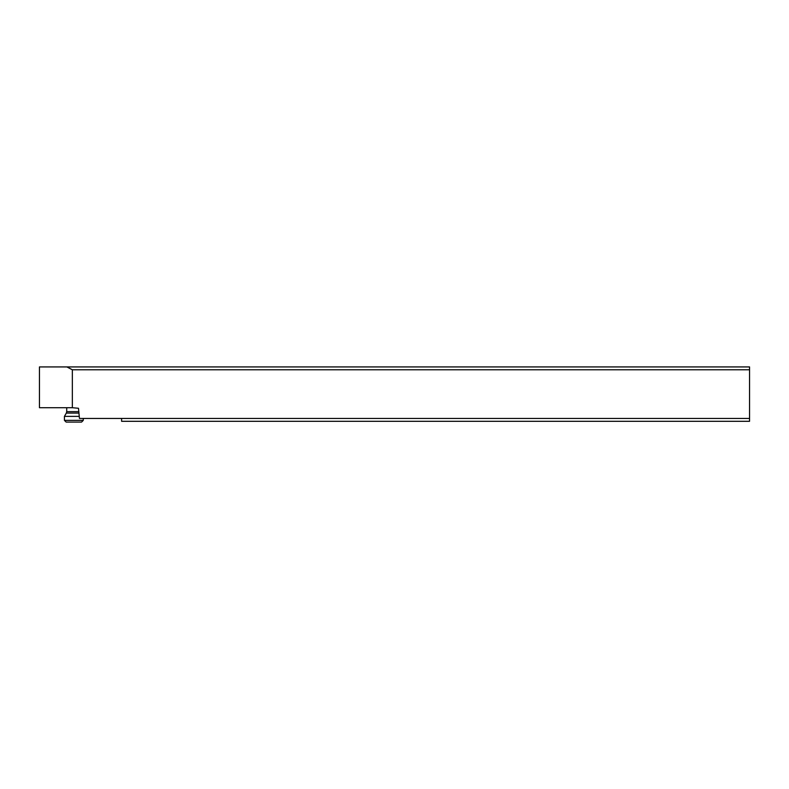 <?xml version="1.0" encoding="UTF-8"?>
<svg xmlns="http://www.w3.org/2000/svg" width="789" height="789" viewBox="0 0 789 789"><rect width="100%" height="100%" fill="white"/><g stroke="black" fill="none" stroke-linecap="round" stroke-linejoin="round"><path stroke-width="1.18" d="M72.351 369.775L749.55 369.775L749.55 366.924L39.45 366.924L39.45 407.716L72.351 407.716L72.351 369.775L66.868 366.924M749.55 369.775L749.55 421.296L121.605 421.296L121.605 418.446L79.452 418.446L78.496 408.278L72.351 407.716M749.55 418.446L121.605 418.446M78.496 413.081L66.335 413.081L64.432 416.375L79.058 416.375M64.432 420.369L66.148 422.076L81.563 422.076L83.279 420.369L64.432 420.369L64.432 416.375M78.496 411.651L66.72 411.651L66.72 407.716M66.335 413.081L66.72 411.651M83.279 418.446L83.279 420.369"/></g></svg>
